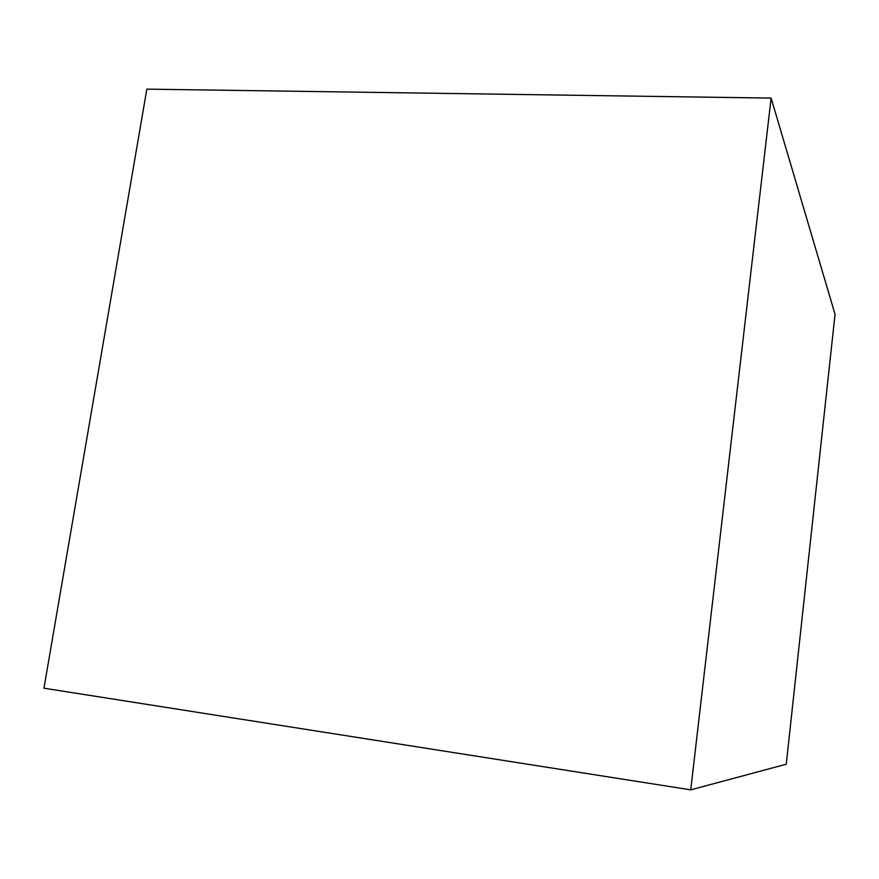 <?xml version="1.0" encoding="UTF-8"?>
<svg xmlns="http://www.w3.org/2000/svg" width="879" height="879" viewBox="0 0 879 879"><rect width="100%" height="100%" fill="white"/><g stroke="black" fill="none" stroke-linecap="round" stroke-linejoin="round"><path stroke-width="1.32" d="M771.125 98.096L835.05 314.308L786.255 764.214L690.729 789.858L43.95 688.202L146.848 89.142L771.125 98.096L690.729 789.858"/></g></svg>
